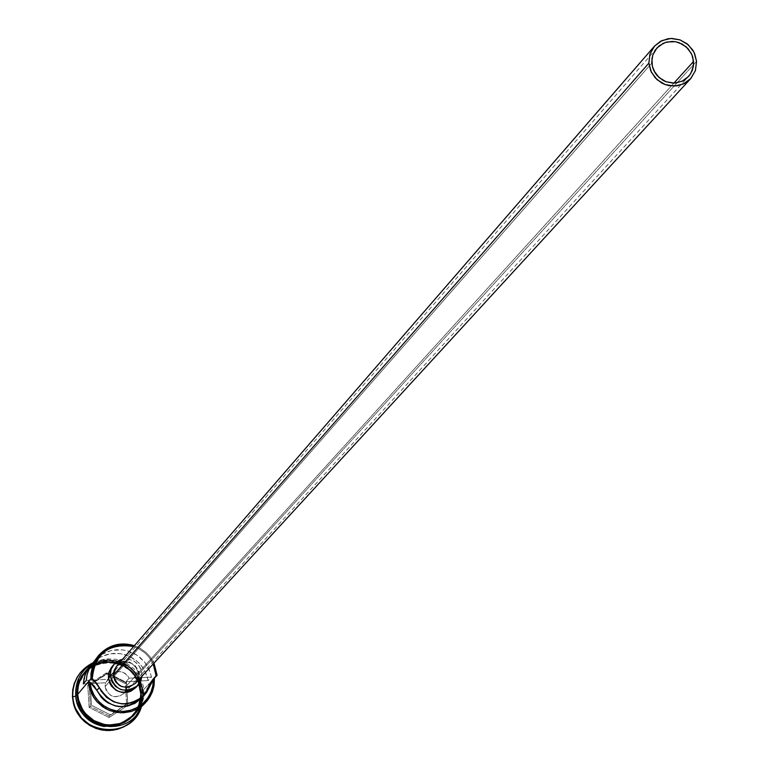 <?xml version="1.0" encoding="UTF-8"?>
<svg xmlns="http://www.w3.org/2000/svg" width="769" height="769" viewBox="0 0 769 769"><rect width="100%" height="100%" fill="white"/><g stroke="black" fill="none" stroke-linecap="round" stroke-linejoin="round"><path stroke-width="0.58" stroke-dasharray="3.85 2.88" d="M153.973 663.128L149.926 656.611L145.966 652.41L139.679 647.979L134.402 645.662L139.679 647.979L145.966 652.41L149.926 656.611L153.973 663.128M133.633 646.537L138.949 648.786L145.254 653.198L149.205 657.408L153.185 663.993L149.513 657.812L145.254 653.198L140.189 649.488L133.633 646.537M91.934 663.695L95.75 659.129L100.326 655.342L105.526 652.448L111.178 650.545L117.08 649.699L123.05 649.94L128.894 651.256L134.412 653.602L139.42 656.899L143.765 661.042L147.292 665.887L149.888 671.289L151.464 677.056L129.154 678.21L125.991 681.719L126.885 685.41L125.991 681.719L148.186 680.575L146.619 674.836L144.034 669.463L140.525 664.637L136.209 660.513L131.22 657.235L125.732 654.9L119.926 653.592L113.985 653.362L108.102 654.198L102.488 656.092L97.317 658.966L92.222 663.282L100.383 657.111L110.063 653.794L120.339 653.65L130.172 656.697L138.612 662.618L142.034 666.492L144.822 670.847L148.186 680.575L151.464 677.056L129.154 678.21C124.04 670.606 117.926 669.616 110.803 675.259L108.573 679.277L86.243 680.421L108.573 679.277L105.536 682.776L105.113 686.544L651.833 63.029L105.113 686.544C108.554 696.993 114.879 699.271 124.078 693.378L126.885 685.41L673.932 83.09L126.885 685.41L126.318 689.62L124.174 693.273L118.782 696.541L114.533 696.762L110.505 695.339L106.199 690.658L105.113 686.544L105.536 682.776L83.302 683.92L105.536 682.776L112.284 673.855L115.177 672.231L118.436 671.558L121.752 671.895L124.828 673.211L127.375 675.384L129.154 678.21L125.991 681.719L148.186 680.575L151.464 677.056L150.099 671.885L144.976 662.503L137.132 655.226L127.394 650.814L122.127 649.834L111.495 650.468L101.662 654.477L93.655 661.427M121.675 662.772L127.769 662.167L132.451 663.82L137.459 669.251L138.718 674.038L696.551 61.357L138.718 674.038C134.575 661.744 127.154 659.187 116.455 666.348L116.571 666.214M135.805 687.611L139.045 682.247L139.92 676.028L141.881 673.875L140.304 667.896L138.67 665.233L134.037 661.1L128.192 659.033L122.646 659.206C133.441 658.322 139.852 663.214 141.881 673.875L139.92 676.028C134.729 660.686 125.472 657.505 112.13 666.483L117.224 662.59L123.184 661.09L129.288 661.974L134.613 665.127L138.343 670.059L139.92 676.028L139.093 682.113L135.825 687.592M77.333 695.436L79.467 705.096L81.629 709.576L87.887 717.266L96.202 722.687L105.757 725.311L110.717 725.475L115.629 724.869L124.847 721.418L130.567 717.266L136.036 710.662L138.843 704.856L140.64 696.464L139.871 686.794L138.18 681.642L132.316 672.548L123.761 665.906L113.504 662.484L102.719 662.695L92.665 666.492L88.272 669.626L83.446 674.788L78.823 683.747L77.429 690.36L77.333 695.436L77.707 688.611L78.88 683.679L80.832 679.008L84.552 673.384L92.722 666.425L102.777 662.618L113.562 662.417L118.839 663.685L123.828 665.829L132.383 672.471L138.237 681.574L140.727 692.081L140.477 698.54L138.91 704.798L136.103 710.594L132.172 715.689L124.914 721.36L120.445 723.446L110.774 725.407L100.941 724.311L96.269 722.629L87.954 717.208L81.687 709.508L79.524 705.029L77.333 695.436L78.082 700.636L82.091 710.345L89.031 718.246L93.376 721.245L103.209 724.917L108.439 725.494L113.687 725.205L123.636 722.072L128.087 719.323L134.575 712.815L137.949 707.076L140.275 699.444L140.727 692.081L138.42 682.218L133.143 673.481L129.528 669.847L120.82 664.522L110.899 662.196L100.777 663.128L95.971 664.801L87.483 670.328L81.293 678.104L78.303 685.506L77.333 695.436M80.399 672.596L86.359 666.915L92.261 663.349L98.749 661.004L105.584 659.975L112.505 660.302L119.243 661.965L125.53 664.906L131.143 669.011L135.853 674.125L139.487 680.036L141.9 686.544L143.332 693.042L140.583 692.859C139.035 715.372 126.952 726.599 104.324 726.542L110.784 726.763L117.148 725.696L125.039 722.351L130.201 718.525L134.191 714.161L137.997 707.643L139.785 702.27L140.583 692.859L141.217 692.187L140.862 699.396L138.901 706.346L135.44 712.661L130.643 718.035L124.77 722.206L118.09 724.956L110.957 726.147L103.719 725.715L96.74 723.677L90.377 720.149L84.946 715.305L80.716 709.383L77.909 702.683L76.66 695.532L76.977 688.659L79.409 680.421L82.879 674.5L87.801 669.241L97.221 663.666L102.517 662.167L113.514 661.946L123.972 665.425L132.701 672.193L138.68 681.469L140.41 686.727L141.217 692.187L140.583 692.859L143.332 693.042L141.333 683.333L139.333 678.767L136.728 674.528L129.865 667.319L121.291 662.282L111.678 659.802L101.777 660.071L92.367 663.08L101.777 660.071L106.718 659.591L116.571 660.706L125.751 664.503L133.546 670.683L139.333 678.767L142.669 688.12L143.005 693.378L142.121 687.419L140.237 681.69L137.411 676.345L133.719 671.558L129.279 667.454L124.203 664.156L118.657 661.763L112.783 660.34L106.776 659.937L100.787 660.552L95 662.176L89.579 664.772L84.696 668.242L80.476 672.5M76.833 695.33L78.082 702.481L80.889 709.181L85.119 715.112L90.55 719.957L96.913 723.485L103.892 725.523L111.14 725.955L118.272 724.763L124.953 722.014L130.836 717.842L135.623 712.459L139.093 706.144L141.044 699.194L141.409 691.985L138.91 681.353L133.018 672.135L124.424 665.358L114.081 661.801L103.181 661.859L92.953 665.541L88.454 668.626L83.052 674.298L79.582 680.219L77.861 685.073L76.833 695.33L78.919 682.737L81.735 676.47L84.83 672.077L88.714 668.184L98.163 662.676L108.938 660.658L119.801 662.359L129.5 667.579L133.566 671.337L139.516 680.603L142.044 691.302L141.409 691.985L142.044 691.302L141.909 696.945L140.198 704.25L137.824 709.354L134.594 713.959L129.182 719.044L124.655 721.851L114.485 725.042L109.14 725.34L98.634 723.283L89.339 717.929L82.254 709.864L78.169 699.963L77.4 694.657L76.833 695.33L79.226 705.75L84.878 714.843L88.752 718.582L98.038 723.937L108.535 725.984L113.879 725.686L124.03 722.504L132.556 716.179L137.766 708.98L140.631 701.29L141.409 691.985L140.15 684.852L137.343 678.162L133.124 672.25L127.702 667.405L121.348 663.887L114.389 661.849L107.16 661.407L100.028 662.58L93.347 665.32L87.464 669.472L82.658 674.846L79.178 681.161L77.208 688.101L76.833 695.33M140.583 692.859L138.045 682.161L132.076 672.894L128 669.145L118.282 663.955L107.4 662.292L96.634 664.368L91.684 666.752L83.36 673.846L79.582 679.565L77.602 684.323L76.189 691.043L76.093 696.214C72.238 660.215 128.529 649.517 138.833 684.208M138.045 709.191L140.679 703.452L142.14 697.291L142.371 690.956L154.434 678.114L142.371 690.956L141.554 685.487L137.228 675.326L129.75 667.175L120.002 661.965L109.092 660.302L103.594 660.879L93.328 664.772L84.984 671.895M76.093 696.214L76.66 695.532L76.093 696.214L77.015 702.174L76.093 696.214M77.381 694.33L77.756 687.025L79.755 679.998L83.273 673.615L88.127 668.184L94.087 663.983L100.835 661.225L108.045 660.033L115.35 660.484L122.396 662.532L128.817 666.098L134.296 670.991L138.564 676.97L141.409 683.737L142.678 690.947L142.448 697.339L140.977 703.558L136.594 711.979M129.557 719.159L134.248 714.843L137.987 709.681L140.65 703.885L142.13 697.675L142.352 691.283L141.083 684.074L138.247 677.316L133.979 671.347L128.5 666.454L122.088 662.888L115.042 660.84L107.747 660.388L100.537 661.58L93.789 664.339L87.839 668.54L82.985 673.961L79.467 680.344L77.477 687.371L77.092 694.667L77.333 688.274M153.358 678.912L149.792 682.91L146.033 691.571L141.342 698.377L147.513 687.765L150.157 684.958L147.513 687.765L153.146 679.085M133.412 719.755L138.343 713.18L140.967 707.586L142.851 699.569L143.005 693.378L142.765 700.29L141.169 707.009L138.295 713.276L133.325 719.842M109.131 717.525L127.769 705.356L126.385 683.064L106.382 672.913L87.743 685.064L89.108 707.374L109.131 717.525L89.108 707.374L87.743 685.064L89.127 685.564L107.679 672.933L89.127 685.564L90.406 706.471L91.463 705.269L90.175 684.333L89.127 685.564L90.406 706.471L109.169 715.977L110.255 714.805L91.463 705.269L89.108 707.374L90.406 706.471L109.169 715.977L127.741 703.385L110.255 714.805L109.169 715.977L109.131 717.525L109.169 715.977L126.625 704.577L125.328 683.699L126.443 682.459L127.741 703.385L126.625 704.577L127.769 705.356L109.131 717.525M143.332 693.042L141.371 707.019L143.332 693.042M141.217 692.187L140.804 699.742L139.333 705.221L135.921 711.959L132.374 716.381L123.847 722.697L118.907 724.715L108.352 726.176L103.027 725.59L93.001 721.841L84.705 715.045L79.053 705.942L76.66 695.532L77.035 688.313L79.005 681.363L82.485 675.047L87.291 669.684L93.174 665.531L99.845 662.801L106.978 661.619L114.206 662.061L121.166 664.099L127.519 667.617L132.931 672.452L137.151 678.364L139.968 685.054L141.217 692.187M140.727 692.081L139.775 701.991L136.132 710.546L132.066 715.804L121.175 723.158C97.317 728.579 82.725 719.313 77.39 695.368L77.592 689.36L78.938 683.516L81.351 678.037L84.773 673.125L91.559 667.146L96.029 664.724L105.853 662.186L116.013 662.888L120.887 664.445L129.596 669.78L136.19 677.576L138.478 682.151L140.727 692.081M142.352 691.283L141.333 684.958L139.102 678.95L135.738 673.471L131.374 668.742L126.193 664.954L120.368 662.234L114.139 660.686L107.747 660.388L101.421 661.34L95.414 663.512L89.954 666.81L85.253 671.116L81.495 676.259M133.345 715.362L129.365 718.909L123.963 722.187L118.013 724.35L111.745 725.302L105.391 725.013L99.211 723.494L93.434 720.793L88.281 717.035L83.956 712.334L80.62 706.903L78.409 700.934L77.4 694.657L77.64 688.313L79.111 682.161L81.764 676.422L85.484 671.318L90.146 667.05L95.548 663.782L101.498 661.638L107.756 660.696L114.1 660.994L120.272 662.522L126.039 665.214L131.172 668.972L135.488 673.654L138.824 679.075L141.035 685.035L142.044 691.302L141.823 697.627L140.362 703.789L137.728 709.527L133.354 715.353M87.829 668.453L95.712 663.157L101.719 660.984L108.045 660.033L114.446 660.331L120.675 661.878L126.501 664.599L131.691 668.396L136.055 673.125L139.42 678.604L141.65 684.621L142.678 690.947M133.566 715.132L134.325 714.305M133.498 715.199L138.064 709.162L140.477 704.029L141.948 698.531L142.371 690.956L141.352 684.689L139.141 678.729L135.805 673.308L131.489 668.626L126.347 664.858L120.579 662.167L114.408 660.638L108.064 660.34L101.796 661.282L95.846 663.436L90.434 666.704L85.042 671.818M141.881 673.875L141.842 676.345L141.881 673.875M135.575 683.17L138.026 679.008L138.718 674.038L138.41 677.71M107.679 672.933L126.443 682.459L125.328 683.699L106.593 674.192L107.679 672.933L126.443 682.459L127.741 703.385L110.255 714.805L91.463 705.269L90.175 684.333L107.679 672.933M89.127 685.564L87.743 685.064L106.382 672.913L106.593 674.192L89.127 685.564M106.593 674.192L106.382 672.913L126.385 683.064L125.328 683.699L106.593 674.192M125.328 683.699L126.385 683.064L127.769 705.356L126.625 704.577L125.328 683.699M124.078 693.378L688.418 76.612M78.457 685.073L77.39 695.359C82.706 719.284 97.288 728.551 121.146 723.168L131.999 715.862L133.768 713.863L137.949 707.076L140.275 699.444L140.669 692.158L138.18 681.67L135.642 676.874L128.336 668.876L123.771 665.916L113.504 662.494L108.102 662.128L97.519 664.166L92.665 666.492L84.552 673.384L78.467 685.064M84.119 672.942L84.696 672.241M83.36 673.846L83.936 673.154M141.006 707.403L143.909 697.022L143.38 686.044L139.891 676.633L133.844 668.617L125.732 662.657L116.263 659.283L106.247 658.783L96.538 661.205L92.059 663.455M131.739 717.035L132.374 716.381M132.556 716.179L133.191 715.526M154.271 677.739L151.743 680.43M110.803 675.259L656.668 48.274"/><path stroke-width="1.15" d="M90.588 665.127L83.927 673.25L80.447 679.181L78.323 685.727L77.631 692.59L77.688 694.32L90.905 678.681L91.002 673.384L92.453 666.483L95.337 660.062L98.365 655.736C108.237 644.98 120.252 641.615 134.402 645.662C108.256 641.423 93.76 652.429 90.905 678.681L92.29 678.479C94.914 653.477 108.698 642.826 133.633 646.537L128.433 645.326L122.184 645.037L116.013 645.96L110.15 648.075L104.824 651.285L100.249 655.496L96.577 660.513L93.972 666.165L92.52 672.231L92.29 678.479L90.905 678.681L92.357 679.354L92.29 678.479L99.307 687.592L96.875 690.389L94.001 685.794L89.954 682.18L91.078 688.207L93.337 693.917L96.654 699.098L100.893 703.558L105.901 707.134L111.495 709.681L117.465 711.123L123.588 711.392L129.634 710.489L135.382 708.432L140.621 705.317L145.149 701.251L148.802 696.387L151.445 690.898L152.983 685.006L153.146 679.085M153.358 678.912L154.434 678.114L153.358 678.912L152.829 685.861L150.801 692.523L147.35 698.56L142.659 703.683L136.94 707.653L130.48 710.258L123.588 711.392L116.6 710.989L109.852 709.066L103.671 705.721L98.365 701.107L94.183 695.455L91.338 689.043L89.954 682.18L88.512 681.517L90.905 678.681L96.423 682.978L99.307 687.592L96.875 690.389C109.044 708.662 123.867 711.325 141.333 698.387L135.008 703.299L127.366 706.153L119.185 706.586L115.139 705.865L107.564 702.645L104.228 700.223L101.287 697.329L96.875 690.389L89.954 682.18L88.512 681.517L89.79 688.813L92.655 695.657L96.971 701.713L102.517 706.663L109.025 710.268L116.148 712.344L123.54 712.786L130.826 711.575L137.641 708.768L143.649 704.519L148.532 699.021L152.07 692.571L154.069 685.487L154.434 678.114L157.107 675.278L156.02 676.066L157.107 675.278L155.982 675.192L156.02 676.066L152.445 680.084L143.957 695.628C126.414 708.624 111.524 705.942 99.307 687.592L101.258 691.244L106.689 697.473L113.725 701.809L121.713 703.856L125.837 703.952L133.873 702.289L137.603 700.559L144.043 695.532L146.619 692.331L154.406 677.595L156.02 676.066L154.982 669.02L153.185 663.993L155.982 675.192L157.107 675.278L153.973 663.128L157.107 675.278L154.434 678.114L154.011 685.833L152.512 691.437L150.051 696.666L146.706 701.386L141.323 706.403L136.699 709.268L131.662 711.325L120.887 712.815L110.169 710.719L105.199 708.384L96.731 701.443L93.462 697.031L89.291 686.928L88.512 681.517L77.688 694.32L78.698 700.597L80.908 706.567L84.244 712.007L88.57 716.708L93.731 720.476L99.509 723.168L105.699 724.696L112.053 724.984L118.32 724.023L124.28 721.87L129.682 718.582L133.566 715.132M693.571 61.472L693.388 66.192L692.138 70.719L689.889 74.804L685.89 78.928L682.997 80.783L676.441 82.889L672.952 83.09L666.06 81.754L662.84 80.255L657.322 75.795L655.169 72.968L652.391 66.49L651.929 58.953L652.823 55.003L656.832 48.082L663.263 43.314L667.088 41.987L675.23 41.689L679.229 42.728L686.342 46.986L691.369 53.561L692.859 57.425L693.484 65.548L690.937 73.17L688.591 76.419L682.161 81.197L674.298 83.081L666.185 81.802L659.062 77.534L654.025 70.95L652.545 67.086L651.776 61.885L652.775 55.128L655.284 50.062L659.158 45.871L665.223 42.526L672.135 41.42L675.663 41.757L682.363 44.16L687.976 48.61L691.86 54.599L693.571 61.472L673.932 83.09L693.571 61.472M113.418 675.345L648.853 63.145L649.92 54.128L654.342 46.303L660.484 41.343L668.001 38.748L672.019 38.45L679.998 39.882L687.15 43.843L692.658 49.898L694.59 53.503L696.551 61.357L695.378 70.69L690.629 78.698L684.439 83.446L676.941 85.849L668.972 85.628L665.089 84.532L661.417 82.821L655.111 77.727L650.766 70.911L648.853 63.145L113.418 675.345L114.081 670.453L116.465 666.339L113.418 675.345C117.417 687.486 124.761 690.139 135.45 683.305L129.307 686.967L126.856 687.342L121.954 686.63L119.695 685.573L115.984 682.257L114.677 680.132L113.418 675.345M135.825 687.592L131.095 691.081L128.192 692.138L122.04 692.456L116.206 690.399L111.582 686.265L109.957 683.622L108.391 677.652L110.255 675.509L110.582 671.193L112.063 667.146L114.014 664.301L122.646 659.206L119.118 660.398L114.197 664.089L111.082 669.395L110.255 675.509L108.391 677.652L109.217 671.558L111.592 667.146L108.919 672.51L108.391 677.652C113.341 692.754 122.482 696.07 135.805 687.611L137.757 685.496C124.395 693.994 115.225 690.658 110.255 675.509L111.832 681.497L115.581 686.448L120.925 689.61L127.058 690.504L133.037 688.986L137.949 685.294L141.054 679.988L141.842 676.345L137.757 685.496M72.728 696.704L75.833 696.253L72.728 696.704L72.834 691.081L74.372 683.747L77.419 676.931L80.61 672.327L92.367 663.08C79.072 670.308 72.526 681.517 72.728 696.704L72.728 696.704C73.19 733.809 130.711 742.402 141.371 707.019L133.566 719.592L129.192 723.408L124.232 726.455L118.839 728.647L113.139 729.906L107.304 730.214L101.489 729.56L90.55 725.446L81.504 718.015L75.343 708.076L73.564 702.491L72.728 696.704M138.833 684.208L140.583 692.859M98.365 655.736L89.627 667.607L87.089 674.557L86.243 680.421L83.302 683.92L84.965 675.249L88.099 668.607L92.222 663.282L86.07 672.442L84.157 678.047L83.302 683.92L86.243 680.421L87.099 674.519L89.021 668.876L91.934 663.695M80.476 672.5L77.131 677.278L74.084 684.093L72.786 689.562L72.449 697.041L72.709 690.129L74.314 683.401L77.208 677.143L80.399 672.596M129.557 719.159L124.097 722.466L118.09 724.648L111.765 725.609L105.353 725.321L99.114 723.783L93.28 721.062L88.079 717.256L83.706 712.527L80.341 707.038L78.111 701.011L77.092 694.667L75.689 694.609L77.381 694.33L75.689 694.609L77.092 694.667L79.534 705.221L85.272 714.439L89.194 718.217L98.624 723.61L109.265 725.648L119.954 724.119L124.953 722.053L133.546 715.593M142.467 697.195L140.862 703.856L137.901 710.027L133.71 715.43L128.461 719.832L122.406 723.023L115.792 724.879L108.929 725.302L102.114 724.283L95.644 721.86L89.81 718.15L84.878 713.305L81.053 707.547L78.525 701.126L77.381 694.33L77.621 687.928L79.111 681.709L81.783 675.913L87.829 668.453M133.325 719.842L129.173 723.514L123.271 727.099L116.773 729.454L109.929 730.502L102.998 730.185L96.25 728.522L89.944 725.58L84.321 721.466L79.601 716.352L75.958 710.412L73.545 703.895L72.449 697.041L75.054 708.403L81.216 718.342L85.436 722.427L95.558 728.272L101.191 729.877L107.006 730.531L112.841 730.223L118.532 728.964L123.924 726.782L128.875 723.735L133.412 719.755M77.015 702.174C81.187 715.814 90.29 723.937 104.324 726.542C90.29 723.937 81.187 715.814 77.015 702.174M81.495 676.259L78.823 682.055L77.333 688.274M136.594 711.979L129.865 718.832L124.415 722.149L118.397 724.331L112.063 725.292L105.651 724.994L99.412 723.456L93.568 720.736L88.368 716.929L84.004 712.19L80.63 706.701L78.4 700.674L77.381 694.33M134.325 714.305L138.045 709.191M85.042 671.818L82.052 676.076L79.399 681.815L77.929 687.976L77.688 694.32L78.457 699.627L82.543 709.537L85.753 713.863L94.058 720.668L104.103 724.427L109.448 725.013L120.012 723.542L129.5 718.717L145.408 702.818M138.41 677.71L135.575 683.17M116.571 666.214L121.675 662.772M648.853 63.145L651.353 72.19L657.111 79.726L665.252 84.6L674.519 86.061L683.516 83.898L690.86 78.448L695.436 70.527L696.551 61.357L694.042 52.321L688.284 44.804L680.161 39.94L670.904 38.469L661.917 40.613L654.573 46.053L649.978 53.965L648.853 63.145M116.455 666.348L654.342 46.303M112.13 666.483L114.014 664.301M92.059 663.455C80.841 670.779 75.391 681.161 75.689 694.59C76.083 728.839 128.24 739.086 141.006 707.403M143.957 695.628L141.333 698.387M135.45 683.305L690.629 78.698"/></g></svg>
